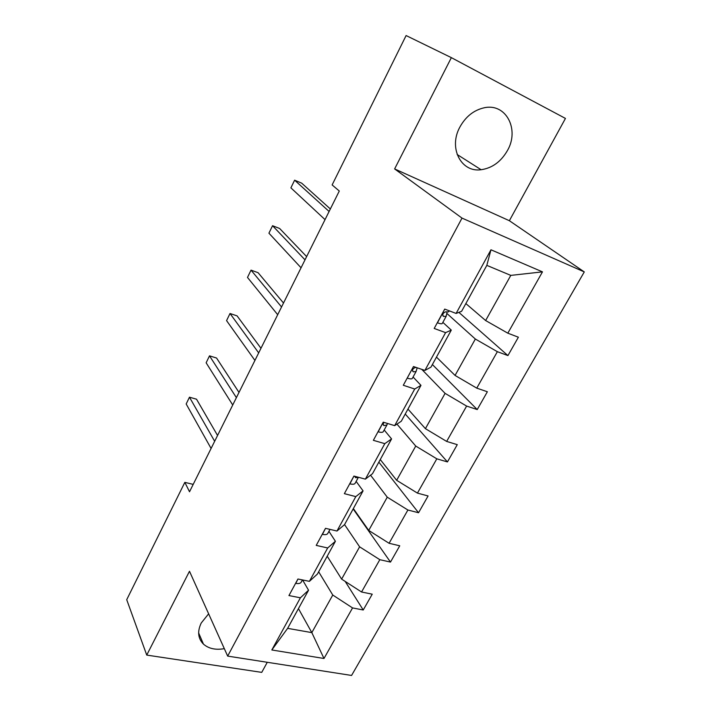 <?xml version="1.0" encoding="UTF-8"?>
<svg xmlns="http://www.w3.org/2000/svg" width="711" height="711" viewBox="0 0 711 711"><rect width="100%" height="100%" fill="white"/><g stroke="black" fill="none" stroke-linecap="round" stroke-linejoin="round"><path stroke-width="1.07" d="M459.875 127.073C448.232 148.039 461.181 172.729 481.107 169.725C492.208 168.107 500.979 161.717 507.432 150.554C519.777 129.491 506.036 102.793 484.173 107.788C473.81 110.134 465.714 116.56 459.875 127.073M208.634 613.815L201.24 622.996C197.205 631.457 197.942 638.496 203.444 644.113C208.67 648.672 215.637 650.183 224.321 648.663M451.361 57.644L394.623 168.925L509.369 220.712L565.449 118.426L451.361 57.644L406.105 35.55L332.126 184.931L339.289 191.019L189.526 491.763L184.833 482.36L126.718 599.693L146.742 655.089L261.737 672.375L267.274 662.288M509.369 220.712L584.282 271.913L351.572 675.45L227.671 656.102L462.008 218.099L584.282 271.913M465.856 303.579L485.64 320.545L510.791 275.388L542.475 271.86L507.823 333.183L518.381 337.21L507.93 355.58L458.879 312.369M485.64 320.545L507.823 333.183M436.474 357.118L455.067 375.435L475.339 339.031L497.362 351.687L507.93 355.58M497.362 351.687L476.761 388.135L487.364 391.752L477.232 409.563L432.395 364.556M407.954 409.083L425.418 428.662L445.086 393.361L466.62 406.079L477.232 409.563M466.62 406.079L446.65 441.424L457.271 444.651L447.45 461.928L405.243 414.033M380.261 459.546L396.658 480.307L415.739 446.055L436.812 458.826L447.45 461.928M436.812 458.826L417.437 493.114L428.084 495.976L418.548 512.747L378.839 462.141M353.358 508.569L368.733 530.442L387.255 497.185L407.892 510.009L418.548 512.747M407.892 510.009L389.086 543.284L399.751 545.799L390.49 562.081L353.154 508.943M327.211 556.215L341.627 579.118L359.615 546.83L379.816 559.681L390.49 562.081M379.816 559.681L361.552 591.996L372.235 594.183L363.232 609.994L345.182 581.42M298.451 608.616L311.827 632.621L332.766 595.036L352.558 607.923L363.232 609.994M352.558 607.923L323.985 658.484L271.824 649.97L300.398 597.8L288.942 595.569L297.945 579.012L309.401 581.349L327.682 547.968L316.226 545.399L325.505 528.326L336.961 531.028L355.802 496.616L344.355 493.665L353.927 476.068L365.374 479.143L384.802 443.655L373.364 440.322L383.238 422.165L394.667 425.64L414.717 389.024L403.297 385.273L413.482 366.538L424.902 370.431L445.593 332.641L434.199 328.446L444.722 309.089L456.107 313.444L490.963 249.783L542.475 271.86M424.902 370.431L430.973 367.134L451.289 330.117L442.873 322.376M451.289 330.117L445.593 332.641M446.837 313.4L475.339 339.031M455.067 375.435L476.761 388.135M394.667 425.64L401.28 421.25L420.974 385.362L413.082 377.008M420.974 385.362L414.717 389.024M421.783 369.365L445.086 393.361M425.418 428.662L446.65 441.424M365.374 479.143L372.484 473.722L391.583 438.918L384.189 430.004M391.583 438.918L384.802 443.655M396.96 424.112L415.739 446.055M396.658 480.307L417.437 493.114M336.961 531.028L344.542 524.638L363.072 490.866L356.149 481.418M363.072 490.866L355.802 496.616M370.555 475.188L387.255 497.185M368.733 530.442L389.086 543.284M309.401 581.349L317.417 574.061L335.405 541.275L328.935 531.339M335.405 541.275L327.682 547.968M344.559 524.602L359.615 546.83M341.627 579.118L361.552 591.996M271.824 649.97L287.617 628.355L308.547 590.219L302.584 579.963M308.547 590.219L300.398 597.8M394.623 168.925L462.008 218.099M227.671 656.102L189.482 571.271L146.742 655.089M193.196 484.378L184.833 482.36M510.791 275.388L486.822 265.372L461.608 311.311L456.107 313.444M318.661 571.795L332.766 595.036M287.617 628.355L311.827 632.621L323.985 658.484M490.963 249.783L486.822 265.372M297.962 579.021L295.776 583.375C298.727 583.873 300.566 583.429 301.295 582.025L302.433 579.927M217.557 435.47L196.52 399.2L189.473 397.191L214.66 441.282M189.473 397.191L186.175 403.981L211.087 448.454M325.522 528.335L322.439 534.352C325.389 534.948 327.184 534.61 327.842 533.339L329.993 529.384M238.994 392.419L216.562 358.033L209.505 355.838L236.39 397.645M209.505 355.838L206.137 362.797L232.728 404.994M353.936 476.077L349.901 483.853C352.843 484.547 354.602 484.333 355.18 483.204L358.406 477.277M260.973 348.283L237.083 315.88L230.017 313.498L258.68 352.887M230.017 313.498L226.569 320.625L254.92 360.424M354.753 476.29L355.687 477.748L358.317 477.25M383.256 422.174L378.199 431.817C381.132 432.617 382.847 432.528 383.345 431.541L386.864 425.089M283.511 303.028L258.102 272.704L251.027 270.136L281.547 306.974M251.027 270.136L247.49 277.441L277.69 314.706M384.02 422.405C382.874 424.032 382.909 425.098 384.136 425.613L386.971 424.894L387.459 423.445M407.243 378.003L407.376 378.163C410.3 379.087 411.962 379.132 412.38 378.305L416.024 371.604M306.628 256.6L279.627 228.48L272.553 225.716L305.01 259.844M272.553 225.716L268.927 233.19L301.055 267.789M416.655 367.614L415.428 367.463C412.567 368.671 411.891 370.138 413.402 371.862L416.113 371.444L417.188 367.8M444.739 309.098L437.469 322.83C440.385 323.869 441.993 324.056 442.313 323.398L446.099 316.448M449.183 310.796L448.614 311.836L445.495 311.871C442.749 313.187 442.118 314.706 443.593 316.413L446.17 316.324L447.068 312.12M330.348 208.963L301.686 183.162L294.612 180.185L329.104 211.469M294.612 180.185L290.897 187.855L325.043 219.628M354.745 476.397L355.74 477.748M383.176 424.458L384.136 425.613M413.5 366.538L407.261 378.021M412.522 370.938L413.402 371.862M442.846 315.728L443.593 316.413M457.137 154.491L481.107 169.725M198.645 632.932L203.444 644.113M354.745 476.459L355.687 477.748"/></g></svg>
